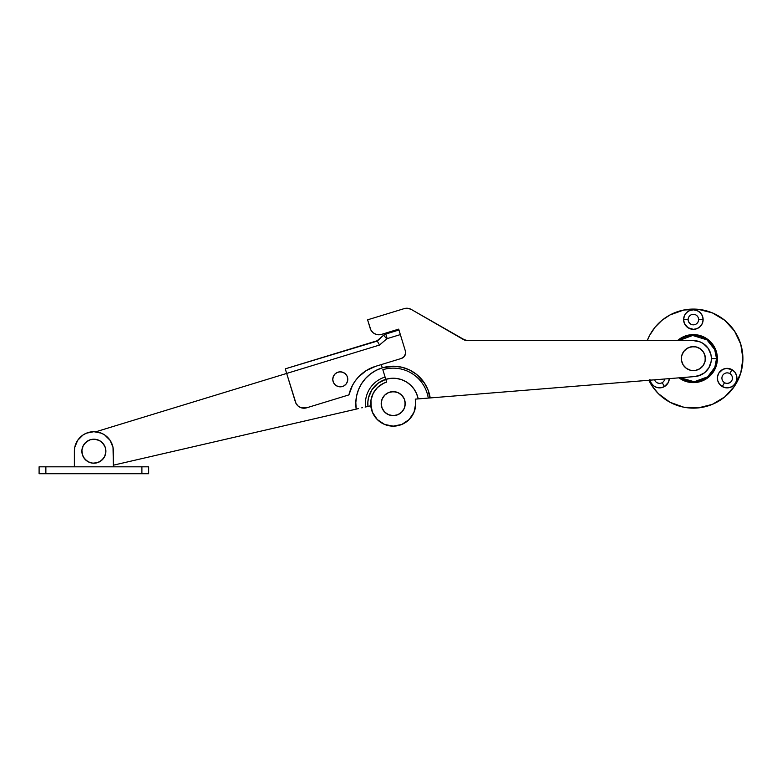 <?xml version="1.0" encoding="UTF-8"?>
<svg xmlns="http://www.w3.org/2000/svg" width="782" height="782" viewBox="0 0 782 782"><rect width="100%" height="100%" fill="white"/><g stroke="black" fill="none" stroke-linecap="round" stroke-linejoin="round"><path stroke-width="1.17" d="M724.543 382.672A5.249 5.249 0 0 1 722.617 375.497A5.249 5.249 0 0 1 729.792 373.571A5.249 5.249 0 0 0 722.617 375.497A5.249 5.249 0 0 0 724.543 382.672L722.285 386.572A9.755 9.755 0 0 1 718.717 373.239A9.755 9.755 0 0 1 732.04 369.671L729.792 373.571L732.04 369.671L726.527 368.39L722.851 369.368L718.717 373.239L717.495 376.846L717.739 380.648L719.43 384.06L722.285 386.572L725.892 387.794L729.694 387.54L733.105 385.858L735.618 382.994L736.839 379.397L736.585 375.595L734.904 372.183L732.04 369.671A9.755 9.755 0 0 1 735.618 382.994A9.755 9.755 0 0 1 722.285 386.572L724.543 382.672A5.249 5.249 0 0 0 731.717 380.746A5.249 5.249 0 0 0 729.792 373.571A5.249 5.249 0 0 1 731.717 380.746A5.249 5.249 0 0 1 724.543 382.672M664.759 378.987A5.249 5.249 0 0 1 662.207 382.672A5.249 5.249 0 0 0 664.759 378.987M649.91 379.397L651.132 382.994L653.644 385.858L657.056 387.54L660.849 387.794L664.456 386.572L662.207 382.672L664.456 386.572L668.327 382.437L669.324 378.625A9.755 9.755 0 0 1 650.047 380.179M698.629 319.594A5.249 5.249 0 0 1 693.37 324.843A5.249 5.249 0 0 1 688.121 319.594A5.249 5.249 0 0 0 693.37 324.843A5.249 5.249 0 0 0 698.629 319.594L703.126 319.594A9.755 9.755 0 0 1 693.37 329.349A9.755 9.755 0 0 1 683.615 319.594L688.121 319.594L683.615 319.594L684.358 323.328L687.955 327.697L693.37 329.349L697.104 328.606L700.271 326.485L702.383 323.328L703.126 319.594L702.383 315.86L700.271 312.692L697.104 310.581L693.37 309.838L689.636 310.581L686.479 312.692L684.358 315.86L683.615 319.594A9.755 9.755 0 0 1 693.37 309.838A9.755 9.755 0 0 1 703.126 319.594L698.629 319.594A5.249 5.249 0 0 0 693.37 314.335A5.249 5.249 0 0 0 688.121 319.594A5.249 5.249 0 0 1 693.37 314.335A5.249 5.249 0 0 1 698.629 319.594M649.695 335.253A49.53 49.53 0 0 0 647.242 340.6A49.53 49.53 0 0 1 742.9 358.615A49.53 49.53 0 0 0 737.045 335.253M734.572 331.118A49.53 49.53 0 0 0 720.857 317.414M716.732 314.941A49.53 49.53 0 0 0 670.018 314.941L683.712 310.034L698.228 309.32L712.324 312.859L724.797 320.327L734.552 331.099L740.769 344.236L742.9 358.615L740.769 372.985L734.552 386.122L724.797 396.894L712.324 404.372L698.228 407.901L683.712 407.187L670.027 402.29L658.356 393.629L652.198 386.122L648.835 380.277A49.53 49.53 0 0 0 649.695 381.968M665.883 317.414A49.53 49.53 0 0 0 652.178 331.118M711.385 358.615L716.527 358.615L714.689 349.554L706.928 339.838L692.666 335.468L678.815 340.6A23.157 23.157 0 0 1 716.527 358.615L717.387 358.615A24.017 24.017 0 0 0 677.486 340.6L680.037 338.645L677.486 340.6M647.242 340.6L649.695 335.263L655.091 327.189L661.953 320.327L670.027 314.931M680.037 378.576L688.688 382.163L698.062 382.163L702.559 380.795L710.349 375.595L715.559 367.804L716.928 363.298L716.928 353.923L715.559 349.417L710.349 341.626L706.713 338.645L698.062 335.058L688.688 335.058L680.037 338.645L684.182 336.426M652.178 386.103A49.53 49.53 0 0 0 665.883 399.807L670.027 402.29A49.53 49.53 0 0 0 716.732 402.28M707.749 406.005L712.324 404.372M734.552 386.122L737.055 381.958A49.53 49.53 0 0 0 742.9 358.615A49.53 49.53 0 0 1 648.835 380.277M740.769 344.236L739.127 339.662M720.887 317.433L716.723 314.931M679.001 311.216L674.416 312.859M652.198 331.099L649.695 335.263M664.651 379.485L664.289 380.443M659.236 383.366L657.261 382.828M654.612 379.817L654.602 379.808A5.249 5.249 0 0 0 662.207 382.672A5.249 5.249 0 0 1 654.602 379.808M713.34 371.949L710.349 375.595L702.559 380.795M706.713 338.645L710.349 341.626L715.559 349.417M698.228 321.598L697.085 323.308M690.457 323.953L688.522 321.598M722.451 380.443L722.089 379.485M729.489 382.828L727.514 383.366M678.991 377.843A24.017 24.017 0 0 0 717.387 358.615L716.527 358.615A23.157 23.157 0 0 1 680.311 377.735L694.221 381.753L707.671 376.826L714.826 367.335L716.527 358.615L711.718 358.615M720.857 399.807A49.53 49.53 0 0 0 734.572 386.103M416.64 393.796L418.175 398.898L415.271 399.133A22.512 22.512 0 0 1 393.209 426.151A22.512 22.512 0 0 1 370.697 403.639L372.418 412.251L377.295 419.553L384.597 424.43L393.209 426.151L401.831 424.43L409.133 419.553L414.01 412.251L415.721 403.639A22.512 22.512 0 0 0 415.271 399.133L418.175 398.898L416.64 393.796L414.069 389.133L410.589 385.106L406.347 381.89L401.528 379.632L396.337 378.42L391.01 378.322L385.78 379.338A25.405 25.405 0 0 1 418.175 398.898L428.262 398.087A35.493 35.493 0 0 0 382.838 369.69L386.631 382.105L383.297 383.424L377.471 387.54L373.219 393.287L370.981 400.061L371.127 408.028M428.008 398.106L419.328 398.8M405.907 368.439L409.592 370.003L402.065 367.286L394.138 366.23L382.271 367.853A37.409 37.409 0 0 0 356.201 409.133L355.82 402.505L356.602 395.907L358.547 389.563L361.577 383.659L365.614 378.38L370.512 373.894L376.122 370.355L382.271 367.853L381.274 364.598L382.271 367.853A37.409 37.409 0 0 1 430.188 397.93L428.262 398.087A35.493 35.493 0 0 0 382.838 369.69L386.631 382.105A22.512 22.512 0 0 0 370.697 403.639L370.981 400.061M414.069 389.133L410.589 385.106M401.528 379.632L396.337 378.42M380.218 385.252L377.471 387.54M373.219 393.287L371.831 396.582M372.418 412.251L377.295 419.553L384.597 424.43M388.82 425.711L393.209 426.151L401.831 424.43L409.133 419.553L411.928 416.141M414.01 412.251L415.291 408.028M409.592 370.003L416.376 374.255L424.47 383.082L428.125 390.198L429.817 397.96L694.827 376.562L701.425 374.725L704.338 372.897L708.883 367.775L711.18 361.323L711.366 357.882L710.906 354.481L708.091 348.234L703.155 343.484L700.095 341.9L693.37 340.6L465.329 340.297L411.293 309.447L407.813 308.303L404.157 308.636L367.589 319.818L370.903 330.063L373.131 332.77L376.24 334.422L381.46 334.403L398.683 329.144L398.947 330.004L385.79 334.031A6.002 6.002 0 0 0 383.649 335.195L377.129 340.757L285.274 368.84L286.671 373.434L95.795 431.791L286.671 373.434L296.046 403.483L298.274 406.19L301.383 407.842L306.612 407.823L348.919 394.89A39.022 39.022 0 0 1 375.536 366.347A39.022 39.022 0 0 0 348.919 394.89L352.487 385.35L355.175 381.01L358.41 377.051L366.269 370.58L375.536 366.347L401.371 358.449L404.265 356.514L405.594 353.288L405.359 350.962L398.947 330.004L385.79 334.031L387.188 338.616A1.202 1.202 0 0 0 386.767 338.85L379.485 345.058L286.671 373.434L295.361 401.85A9.003 9.003 0 0 0 296.046 403.483L298.274 406.19A9.003 9.003 0 0 0 301.383 407.842L304.882 408.175A9.003 9.003 0 0 0 304.882 408.175M418.175 398.898L427.441 398.146M420.257 398.732L419.416 398.8M428.409 398.067L429.817 397.96M430.188 397.93L694.827 376.562A18.006 18.006 0 0 0 711.366 357.882A18.006 18.006 0 0 0 693.37 340.6L467.665 340.6L463.159 339.398L411.293 309.447A9.003 9.003 0 0 0 404.157 308.636L367.589 319.818L370.218 328.43A9.003 9.003 0 0 0 381.46 334.403L398.683 329.144L400.355 334.598L387.188 338.616L385.79 334.031A6.002 6.002 0 0 0 383.649 335.195L377.305 341.079L285.274 368.84L286.671 373.434L379.485 345.058L377.305 341.079L379.485 345.058L386.767 338.85L383.649 335.195L386.767 338.85A1.202 1.202 0 0 1 387.188 338.616L400.355 334.598M698.209 375.956L704.338 372.897M711.18 361.323L711.366 357.882A18.006 18.006 0 0 1 711.366 357.902M407.813 308.303L404.157 308.636M370.903 330.063L371.88 331.519M376.24 334.422L381.46 334.403M467.665 340.6A9.003 9.003 0 0 1 463.159 339.398M696.889 340.952L693.37 340.6A18.006 18.006 0 0 1 703.165 343.493M709.792 351.216A18.006 18.006 0 0 1 710.906 354.481M694.739 376.572L695.892 376.445M697.534 376.132L699.284 375.624M700.838 374.998L702.451 374.167M703.859 373.258L705.286 372.124L703.859 373.258M706.478 370.961L707.671 369.563L706.478 370.961M708.619 368.205L709.509 366.602M710.173 365.086L710.75 363.337M711.112 361.734L711.337 359.886M711.376 358.254L711.249 356.397M710.975 354.793L710.476 352.975M709.909 351.47L709.059 349.759M708.218 348.42L707.036 346.885L708.218 348.42M705.98 345.752L704.484 344.432L705.98 345.752M703.272 343.562L701.454 342.516M700.183 341.939L697.984 341.196M700.34 348.831A12.004 12.004 0 0 1 703.155 365.575A12.004 12.004 0 0 1 686.41 368.39A12.004 12.004 0 0 0 703.155 365.575A12.004 12.004 0 0 0 700.34 348.831L703.546 352.242L705.217 356.621L705.071 361.304L703.155 365.575L699.743 368.791L695.364 370.453L690.682 370.316L686.41 368.39L683.194 364.979L681.533 360.6L681.669 355.918L683.595 351.646L687.007 348.43L691.386 346.768L696.068 346.915L700.34 348.831A12.004 12.004 0 0 0 683.595 351.646A12.004 12.004 0 0 0 686.41 368.39A12.004 12.004 0 0 1 683.595 351.646A12.004 12.004 0 0 1 700.34 348.831M693.732 346.612L689.108 347.384M681.376 358.254L681.533 360.6M695.364 370.453L697.632 369.837M705.374 358.967L704.602 354.344M401.752 395.193A12.004 12.004 0 0 1 401.655 412.173A12.004 12.004 0 0 1 384.676 412.075A12.004 12.004 0 0 0 401.655 412.173A12.004 12.004 0 0 0 401.752 395.193L404.333 399.103L405.223 403.698L404.274 408.292L401.655 412.173L397.745 414.753L393.151 415.643L388.556 414.704L384.676 412.075L382.095 408.165L381.205 403.571L382.144 398.976L384.773 395.096L388.674 392.515L393.278 391.626L397.872 392.564L401.752 395.193A12.004 12.004 0 0 0 384.773 395.096A12.004 12.004 0 0 0 384.676 412.075A12.004 12.004 0 0 1 384.773 395.096A12.004 12.004 0 0 1 401.752 395.193M395.614 391.87L390.932 391.85M381.45 401.225L381.421 405.917M390.805 415.398L395.487 415.428M404.978 406.044L404.998 401.362M415.271 399.133L415.613 401.371M415.613 401.391L415.701 404.714L415.613 401.391M415.486 406.914L415.056 409.084L415.486 406.914M414.421 411.195L413.57 413.238M412.534 415.183L411.312 417.021L412.534 415.183M409.905 418.732L408.351 420.296L409.905 418.732M406.64 421.703L404.802 422.935M402.857 423.971L400.824 424.822L402.857 423.971M398.703 425.467L396.542 425.897L398.703 425.467M394.343 426.122L392.134 426.122L394.343 426.122M389.935 425.907L387.764 425.476L389.935 425.907M385.653 424.841L383.61 424L385.653 424.841M381.655 422.954L379.817 421.733L381.655 422.954M378.107 420.335L376.553 418.771L378.107 420.335M375.145 417.07L373.913 415.232M372.867 413.287L372.027 411.244M366.826 406.679L370.795 405.76L367.96 406.415L367.853 402.026L368.508 397.686L371.988 389.661L377.989 383.297L385.78 379.338A25.405 25.405 0 0 0 367.96 406.415L365.605 406.963A27.81 27.81 0 0 1 385.086 377.041A27.81 27.81 0 0 0 365.605 406.963L367.696 406.474M355.82 402.505L356.201 409.133L113.39 465.182L358.332 408.634M362.545 407.666L361.753 407.842M367.853 402.036L368.508 397.686M369.906 393.532L371.988 389.661M367.96 406.415L365.126 407.07M370.512 373.894L376.122 370.355M382.271 367.853L381.274 364.598M81.915 450.168A12.004 12.004 0 0 1 94.925 439.249A12.004 12.004 0 0 1 105.844 452.25A12.004 12.004 0 0 0 94.925 439.249A12.004 12.004 0 0 0 81.915 450.168L83.224 445.662L86.157 442.016L90.262 439.758L94.925 439.249L99.422 440.559L103.077 443.492L105.326 447.597L105.844 452.25L104.534 456.747L101.601 460.403L97.496 462.661L92.833 463.169L88.337 461.859L84.681 458.926L82.433 454.821L81.915 450.168A12.004 12.004 0 0 0 92.833 463.169A12.004 12.004 0 0 0 105.844 452.25A12.004 12.004 0 0 1 92.833 463.169A12.004 12.004 0 0 1 81.915 450.168M83.351 456.981L86.362 460.569M99.656 461.732L103.244 458.721M104.407 445.427L101.396 441.84M88.102 440.686L84.515 443.697M39.1 466.815L148.658 466.815L141.894 466.815L141.894 473.716L148.658 473.716L45.864 473.716L141.894 473.716L141.894 466.815L39.1 466.815L39.1 473.716L45.864 473.716L45.864 466.815L45.864 473.716L39.1 473.716M74.749 447.392A19.511 19.511 0 0 0 74.74 447.402L77.653 440.364L83.039 434.988L86.411 433.179L93.879 431.693L101.347 433.179L104.72 434.988L110.106 440.364L113.019 447.402L113.39 466.815L113.39 451.204A19.511 19.511 0 0 0 93.879 431.693A19.511 19.511 0 0 0 74.368 451.204L74.74 447.402L77.653 440.364A19.511 19.511 0 0 1 86.421 433.179M74.368 466.815L74.368 451.204M90.077 432.075A19.511 19.511 0 0 0 90.067 432.075L93.879 431.693L101.347 433.179M104.72 434.988L110.106 440.364A19.511 19.511 0 0 0 101.337 433.179M111.904 443.746A19.511 19.511 0 0 0 111.904 443.736L113.019 447.402A19.511 19.511 0 0 0 113.019 447.392M366.269 370.58L375.536 366.347L401.371 358.449A6.002 6.002 0 0 0 405.584 352.105M348.919 394.89L352.487 385.35M358.41 377.051L362.125 373.561M405.359 350.962A6.002 6.002 0 0 1 401.371 358.449M306.612 407.823A9.003 9.003 0 0 1 295.361 401.85M343.542 386.083A7.507 7.507 0 0 1 333.523 382.603A7.507 7.507 0 0 1 336.993 372.584A7.507 7.507 0 0 0 333.523 382.603A7.507 7.507 0 0 0 343.542 386.083L340.717 386.826L337.814 386.425L335.283 384.94L333.523 382.603L332.78 379.778L333.181 376.875L334.657 374.343L336.993 372.584L339.828 371.841L342.721 372.242L345.253 373.718L347.022 376.054L347.755 378.889L347.364 381.792L345.879 384.314L343.542 386.083A7.507 7.507 0 0 0 347.022 376.054A7.507 7.507 0 0 0 336.993 372.584A7.507 7.507 0 0 1 347.022 376.054A7.507 7.507 0 0 1 343.542 386.083M346.749 383.121L347.707 380.355M344.06 372.858L341.294 371.9M333.797 375.536L332.839 378.302M336.475 385.809L339.241 386.767M148.658 466.815L148.658 473.716"/></g></svg>
